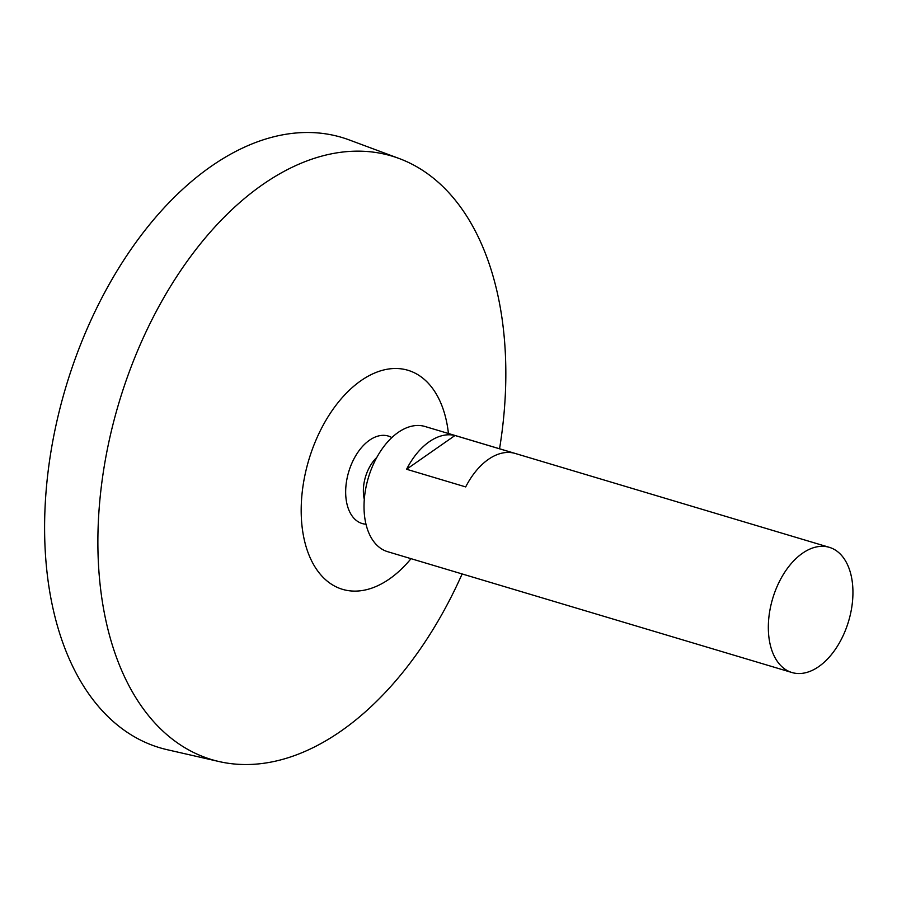 <?xml version="1.0" encoding="UTF-8"?>
<svg xmlns="http://www.w3.org/2000/svg" width="897" height="897" viewBox="0 0 897 897"><rect width="100%" height="100%" fill="white"/><g stroke="black" fill="none" stroke-linecap="round" stroke-linejoin="round"><path stroke-width="1.35" d="M852.15 580.964A65.324 39.614 -73.4 0 1 836.352 647.847A65.324 39.614 -73.4 0 1 791.928 672.515A65.324 39.614 -73.4 0 1 772.676 598.579A65.324 39.614 -73.4 0 1 829.333 547.338A65.324 39.614 -73.4 0 1 852.15 580.964M791.928 672.515L387.616 551.677A65.324 39.614 -73.4 0 1 368.364 477.742A65.324 39.614 -73.4 0 1 425.032 426.501L829.333 547.338M454.992 435.493L514.093 453.153A65.324 39.614 106.6 0 0 465.678 486.914L406.588 469.254A65.324 39.614 -73.4 0 1 454.992 435.493L406.588 469.254M364.294 499.394A31.821 19.297 -73.4 0 1 376.841 457.403M365.976 524.207A45.646 27.684 -73.4 0 1 348.698 471.867A45.646 27.684 -73.4 0 1 391.866 437.59M411.028 558.674A114.311 69.327 -73.4 0 1 307.054 549.76A114.311 69.327 -73.4 0 1 353.508 386.461A114.311 69.327 -73.4 0 1 447.883 429.125A114.311 69.327 -73.4 0 1 448.433 433.498M462.134 573.945A314.925 190.994 -73.4 0 1 219.036 761.542A314.925 190.994 -73.4 0 1 118.83 403.168A314.925 190.994 -73.4 0 1 399.243 158.545A314.925 190.994 -73.4 0 1 502.006 318.256A314.925 190.994 -73.4 0 1 499.551 448.78M219.036 761.542L167.1 749.679A318.435 193.124 -73.4 0 1 65.784 387.313A318.435 193.124 -73.4 0 1 349.325 139.966L399.243 158.545"/></g></svg>
